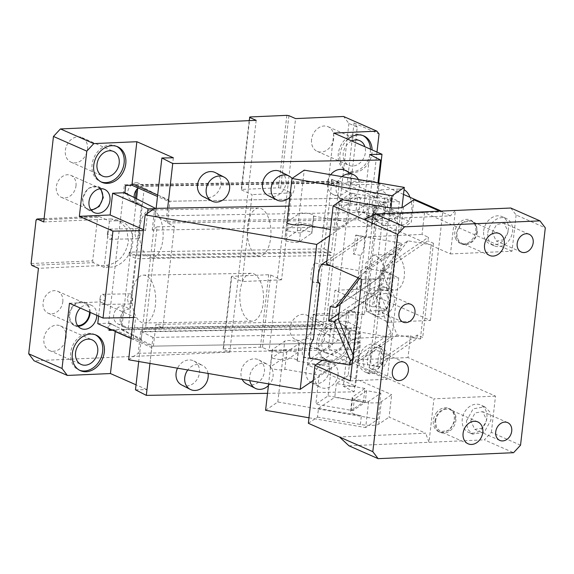 <?xml version="1.0" encoding="UTF-8"?>
<svg xmlns="http://www.w3.org/2000/svg" width="574" height="574" viewBox="0 0 574 574"><rect width="100%" height="100%" fill="white"/><g stroke="black" fill="none" stroke-linecap="round" stroke-linejoin="round"><path stroke-width="0.43" stroke-dasharray="2.87 2.15" d="M315.894 321.282L318.247 322.488L315.894 321.282L323.822 251.735L331.047 255.437L323.126 324.984L128.275 328.278L127.55 327.905L322.401 324.619L318.247 322.488L323.054 324.604L322.889 326.054L360.529 342.635L348.267 342.843L343.317 386.309L355.579 386.101L360.529 342.635M323.126 324.984L322.401 324.619L323.054 324.604M111.334 329.627L322.889 326.054M315.528 321.289L316.188 315.492L364.433 314.681L378.051 195.138L384.86 198.138L372.483 306.81L334.979 290.293L328.299 348.978L332.482 344.472L324.152 340.798L317.171 348.318L269.163 350.427L295.574 118.596M331.047 255.437L136.196 258.723L135.478 258.357L128.971 255.021L323.822 251.735M128.275 328.278L136.196 258.723M376.982 152.067L373.602 181.771L379.292 184.276L378.051 195.138L347.363 181.628L351.058 181.463L338.674 290.135L334.979 290.293M379.292 184.276L331.413 185.079L324.152 248.836L129.301 252.122L128.971 255.021M131.073 338.509L151.73 347.6L146.944 389.624L136.045 384.824M267.527 393.326L354.158 391.863L360.759 333.903L152.921 337.412L149.958 363.442M329.354 370.589A13.46 11.301 117.1 0 0 323.801 358.807A13.46 11.301 117.1 0 0 305.971 370.983A13.46 11.301 117.1 0 0 311.524 382.765A13.46 11.301 117.1 0 0 329.354 370.589M246.576 383.863A13.46 11.301 117.1 0 0 258.451 382.27A13.46 11.301 117.1 0 0 258.852 359.905A13.46 11.301 117.1 0 0 246.978 361.498A13.46 11.301 117.1 0 0 242.185 379.335M181.628 384.96A13.46 11.301 117.1 0 0 199.451 372.784A13.46 11.301 117.1 0 0 193.904 360.996A13.46 11.301 117.1 0 0 177.524 368.192M354.158 391.863L343.317 386.309M360.759 333.903L349.918 328.35L348.267 342.843L151.787 346.158L115.295 330.086A8.976 7.118 113.8 0 1 115.252 331.349M403.5 194.421L371.988 180.545L351.058 181.463L357.25 127.127L348.913 123.46L343.582 116.486M348.913 123.46L324.152 340.798M290.1 327.883A13.46 10.676 113.8 0 0 295.754 339.715A13.46 10.676 113.8 0 0 312.263 326.907A13.46 10.676 113.8 0 0 306.609 315.076A13.46 10.676 113.8 0 0 290.1 327.883M311.567 139.518A13.46 10.676 113.8 0 0 317.214 151.349A13.46 10.676 113.8 0 0 333.724 138.542A13.46 10.676 113.8 0 0 328.07 126.71A13.46 10.676 113.8 0 0 311.567 139.518M223.099 349.222L231.358 276.776L238.023 279.71L237.858 281.16L229.765 352.156L223.099 349.222L223.501 348.798L260.431 347.177L262.497 347.492L269.163 350.427M262.497 347.492L270.749 275.039L268.682 274.731L231.752 276.352L223.501 348.798M288.909 115.661L280.657 188.107L291.484 192.878L281.583 279.811L270.749 275.039M260.431 347.177L268.682 274.731M231.358 276.776L231.752 276.352M256.183 120.325L238.023 279.71L242.185 281.547L252.094 194.608L241.259 189.836L241.661 189.413L278.591 187.791L280.657 188.107M229.765 352.156L34.031 360.759M111.428 218.959L105.279 219.225L109.44 221.062L115.596 220.789L111.428 218.959L118.438 220.237L126.553 228.359L128.483 241.274C125.713 255.408 118.266 263.423 106.147 265.324L38.444 268.302M44.09 218.687L98.606 216.29L105.279 219.225L43.724 221.93M62.796 301.831A11.968 9.493 113.8 0 0 57.766 291.312A11.968 9.493 113.8 0 0 43.093 302.699A11.968 9.493 113.8 0 0 48.123 313.21A11.968 9.493 113.8 0 0 62.796 301.831M75.998 185.911A11.968 9.493 113.8 0 0 70.975 175.393A11.968 9.493 113.8 0 0 56.302 186.78A11.968 9.493 113.8 0 0 61.325 197.298A11.968 9.493 113.8 0 0 75.998 185.911M66.053 337.727A13.46 10.676 113.8 0 0 60.399 325.896A13.46 10.676 113.8 0 0 43.889 338.703A13.46 10.676 113.8 0 0 49.543 350.535A13.46 10.676 113.8 0 0 66.053 337.727M87.513 149.362A13.46 10.676 113.8 0 0 81.86 137.53A13.46 10.676 113.8 0 0 65.357 150.338A13.46 10.676 113.8 0 0 71.004 162.169A13.46 10.676 113.8 0 0 87.513 149.362M151.73 347.6L151.787 346.158M123.195 305.734L121.042 324.568A9.722 8.165 -62.9 0 1 117.684 323.808A9.722 8.165 -62.9 0 1 113.674 315.298A9.722 8.165 -62.9 0 1 123.195 305.734L129.695 309.07L135.808 255.459L136.526 255.825L331.377 252.538L339.299 182.991L334.427 180.494L339.234 182.611L339.399 181.162L124.407 184.785L107.898 329.684L109.29 329.663M129.695 309.07A9.722 8.165 117.1 0 0 120.181 318.627A9.722 8.165 117.1 0 0 124.192 327.137A9.722 8.165 117.1 0 0 127.55 327.905L121.042 324.568M129.301 252.122L135.808 255.459L141.584 204.746L135.077 201.409A9.722 8.165 -62.9 0 1 131.719 200.649A9.722 8.165 -62.9 0 1 127.708 192.132A9.722 8.165 -62.9 0 1 137.222 182.575L136.375 190.008M134.18 197.463A9.722 8.165 117.1 0 0 138.226 203.978A9.722 8.165 117.1 0 0 141.584 204.746M339.234 182.611L143.73 185.904A9.722 8.165 117.1 0 0 137.717 188.502M331.377 252.538L324.152 248.836M332.073 179.289L331.413 185.079L331.04 185.086L331.7 179.296L334.427 180.494L331.7 179.296M371.988 180.545L359.604 289.217L430.428 320.414L388.074 322.272L366.305 311.122L386.969 310.211L378.632 306.545L372.483 306.81M359.604 289.217L338.674 290.135L332.482 344.472M316.841 342.039A19.444 15.426 113.8 0 0 325.006 359.13A19.444 15.426 113.8 0 0 348.849 340.633A19.444 15.426 113.8 0 0 340.683 323.542A19.444 15.426 113.8 0 0 316.841 342.039M343.926 340.856A13.46 10.676 113.8 0 0 338.273 329.017A13.46 10.676 113.8 0 0 321.77 341.824A13.46 10.676 113.8 0 0 327.424 353.656A13.46 10.676 113.8 0 0 343.926 340.856M96.827 315.32A12.714 10.088 113.8 0 0 95.471 309.149A12.714 10.088 113.8 0 0 93.706 306.839A12.714 10.088 113.8 0 0 91.402 305.311A12.714 10.088 113.8 0 0 81.494 307.061A12.714 10.088 113.8 0 0 80.353 308.066M90.161 312.385A12.714 10.088 113.8 0 0 84.73 302.369A12.714 10.088 113.8 0 0 69.145 314.466A12.714 10.088 113.8 0 0 74.484 325.645A12.714 10.088 113.8 0 0 78.164 326.326M95.291 334.764A19.444 15.426 113.8 0 0 94.473 334.369A19.444 15.426 113.8 0 0 70.631 352.867A19.444 15.426 113.8 0 0 78.796 369.957A19.444 15.426 113.8 0 0 79.642 370.295M152.921 337.412L142.079 331.858L349.918 328.35M338.029 375.03A13.46 11.301 117.1 0 0 332.475 363.249A13.46 11.301 117.1 0 0 314.645 375.425A13.46 11.301 117.1 0 0 320.199 387.213A13.46 11.301 117.1 0 0 338.029 375.03M268.402 385.606A13.46 11.301 117.1 0 0 267.527 364.347A13.46 11.301 117.1 0 0 255.652 365.947A13.46 11.301 117.1 0 0 249.826 380.655M208.053 373.452A13.46 11.301 117.1 0 0 202.572 365.444A13.46 11.301 117.1 0 0 187.813 369.965M351.762 140.96A13.46 10.676 113.8 0 0 343.23 153.466A13.46 10.676 113.8 0 0 348.884 165.298A13.46 10.676 113.8 0 0 365.387 152.49A13.46 10.676 113.8 0 0 364.892 146.736M281.583 279.811L242.185 281.547M249.145 120.633L241.259 189.836M31.771 265.36L93.325 262.655L104.159 267.427L110.316 267.161L106.147 265.324M115.596 220.789A23.929 18.985 -66.2 0 1 122.599 222.073A23.929 18.985 -66.2 0 1 132.651 243.111A23.929 18.985 -66.2 0 1 110.316 267.161M89.544 312.113A11.968 9.493 113.8 0 0 84.428 303.058A11.968 9.493 113.8 0 0 69.763 314.437A11.968 9.493 113.8 0 0 74.785 324.956A11.968 9.493 113.8 0 0 77.612 325.602M100.02 188.789A11.968 9.493 113.8 0 0 97.637 187.138A11.968 9.493 113.8 0 0 82.965 198.525A11.968 9.493 113.8 0 0 87.994 209.044A11.968 9.493 113.8 0 0 90.814 209.682M136.526 255.825L144.454 186.277L137.222 182.575M135.457 198.116L135.077 201.409M339.299 182.991L144.454 186.277M135.12 232.448A5.087 2.518 89 0 1 137.495 228.624A5.087 2.518 89 0 1 140.034 234.967A5.087 2.518 89 0 1 137.667 238.791A5.087 2.518 89 0 1 135.12 232.448M107.517 232.915A5.087 2.518 89 0 1 107.553 232.613A5.087 2.518 89 0 1 109.892 229.091A5.087 2.518 89 0 1 112.432 235.433A5.087 2.518 89 0 1 110.065 239.258A5.087 2.518 89 0 1 107.611 235.814A5.087 2.518 89 0 1 107.517 232.915M127.693 297.648A5.087 2.518 89 0 1 130.061 293.823A5.087 2.518 89 0 1 132.608 300.166A5.087 2.518 89 0 1 130.233 303.998A5.087 2.518 89 0 1 127.693 297.648M100.091 298.114A5.087 2.518 89 0 1 100.127 297.82A5.087 2.518 89 0 1 102.459 294.29A5.087 2.518 89 0 1 105.006 300.632A5.087 2.518 89 0 1 102.631 304.457A5.087 2.518 89 0 1 100.185 301.013A5.087 2.518 89 0 1 100.091 298.114M384.86 198.138L391.016 197.872L399.346 201.539L378.689 202.45L400.451 213.6L442.812 211.741L441.313 211.081M391.016 197.872L378.632 306.545M357.25 127.127L354.05 122.944L347.363 181.628M399.346 201.539L386.969 310.211M430.428 320.414L442.812 211.741M365.15 278.935L365.896 262.799L373.789 255.057L379.916 258.221L384.006 267.039L383.26 283.169L375.367 290.918L369.24 287.753L365.15 278.935M372.009 203.375L375.238 193.768L381.222 189.851L389.631 196.588L392.006 212.186L388.777 221.801L382.793 225.711L374.384 218.974L372.009 203.375M388.074 322.272L400.451 213.6M366.305 311.122L378.689 202.45M31.104 263.545L92.658 260.84L97.609 217.374L36.062 220.079M93.325 262.655L92.658 260.84M98.606 216.29L97.609 217.374M173.355 157.793L168.297 201.259L157.498 196.509M167.644 208.161L166.13 221.499L373.968 217.991L377.965 182.869M268.036 195.497A13.46 11.301 117.1 0 0 285.866 183.321A13.46 11.301 117.1 0 0 280.313 171.54M330.689 174.718A13.46 11.301 117.1 0 0 332.985 194.407A13.46 11.301 117.1 0 0 338.122 195.447A13.46 11.301 117.1 0 0 350.327 184.692A13.46 11.301 117.1 0 0 345.261 170.442M203.088 196.595A13.46 11.301 117.1 0 0 220.918 184.419A13.46 11.301 117.1 0 0 215.365 172.638M373.968 217.991L363.127 212.437L155.289 215.939L156.15 208.355M369.728 154.478L363.127 212.437M339.399 181.162L377.039 197.736L378.718 182.998M377.039 197.736L168.297 201.259M286.842 115.345L278.591 187.791M249.912 116.967L241.661 189.413M291.484 192.878L252.094 194.608M362.962 135.579A19.444 15.426 113.8 0 0 362.144 135.184A19.444 15.426 113.8 0 0 338.301 153.681A19.444 15.426 113.8 0 0 346.474 170.772A19.444 15.426 113.8 0 0 370.309 152.275A19.444 15.426 113.8 0 0 370.445 149.183M109.44 221.062L104.159 267.427M100.931 188.71L97.939 186.457L88.08 188.179L82.355 198.554L83.381 205.413L87.693 209.725L91.366 210.407M116.752 146.406A19.444 15.426 113.8 0 0 115.934 146.004A19.444 15.426 113.8 0 0 92.091 164.501A19.444 15.426 113.8 0 0 100.263 181.592A19.444 15.426 113.8 0 0 101.11 181.929M166.13 221.499L155.289 215.939L156.114 208.699L155.461 208.362M403.701 266.171A17.945 10.174 87.5 0 1 395.063 290.049A17.945 10.174 87.5 0 1 384.853 278.067A17.945 10.174 87.5 0 1 393.484 254.189A17.945 10.174 87.5 0 1 403.701 266.171M410.008 197.291A17.945 10.174 87.5 0 1 411.702 211.318A17.945 10.174 87.5 0 1 402.496 224.85A17.945 10.174 87.5 0 1 391.705 202.514A17.945 10.174 87.5 0 1 400.917 188.982A17.945 10.174 87.5 0 1 404.039 189.7M289.87 197.241A13.46 11.301 117.1 0 0 294.541 187.77A13.46 11.301 117.1 0 0 292.044 178.457M341.86 176.641A13.46 11.301 117.1 0 0 341.659 198.848A13.46 11.301 117.1 0 0 346.796 199.888A13.46 11.301 117.1 0 0 357.537 192.613A13.46 11.301 117.1 0 0 358.355 179.49M131.094 338.33L133.161 339.241L141.254 339.105L142.079 331.858L138.7 361.505M97.759 323.65L108.838 323.162A8.976 7.118 113.8 0 1 109.706 323.184L141.254 339.105M109.706 323.184L112.203 324.281M364.433 314.681L358.743 312.177L313.196 314.179L307.413 364.892L355.579 386.101M313.196 314.179L316.188 315.492M307.413 364.892L350.506 362.998L353.297 359.991L328.299 348.978M358.743 312.177L353.297 359.991M350.52 341.372A19.444 15.426 113.8 0 0 342.348 324.281A19.444 15.426 113.8 0 0 318.513 342.778A19.444 15.426 113.8 0 0 326.678 359.869A19.444 15.426 113.8 0 0 350.52 341.372M317.171 348.318L350.506 362.998M135.478 389.818L146.944 389.624M354.05 122.944L379.048 133.95M373.602 181.771L328.048 183.773L331.04 185.086M333.831 133.06L328.048 183.773M347.873 139.245A19.444 15.426 113.8 0 0 339.973 154.413A19.444 15.426 113.8 0 0 348.138 171.504A19.444 15.426 113.8 0 0 371.981 153.007A19.444 15.426 113.8 0 0 372.11 149.922M98.62 316.109L100.235 301.91L135.636 317.508L133.161 339.241M69.461 303.266L100.235 301.91M112.64 330.201L115.295 330.086M110.029 323.169L109.39 328.766M147.511 213.277L145.545 230.569L143.371 230.605M143.478 229.657L145.545 230.569M133.462 317.544L135.636 317.508M107.898 329.684L109.211 330.351M124.407 184.785L125.713 185.459M154.191 208.728L156.114 208.699M142.079 331.858L155.289 215.939M338.416 319.295L379.156 291.563L397.186 335.008L413.251 337.777L417.276 335.037L422.715 337.433L420.398 339.004L413.251 337.777L372.504 365.509A9.349 2.274 -80.2 0 1 371.952 365.667A9.349 2.274 -80.2 0 1 370.991 358.19A9.349 2.274 -80.2 0 1 374.571 347.399L381.172 289.44A9.349 2.274 -80.2 0 1 380.619 289.597A9.349 2.274 -80.2 0 1 379.658 282.121A9.349 2.274 -80.2 0 1 383.238 271.33L428.003 240.85L428.419 237.227L380.548 269.816L398.736 277.83L387.185 379.256L368.996 371.242L380.548 269.816M417.276 335.037L416.86 338.66L368.996 371.242M397.186 335.008L356.44 362.746L379.651 366.743A9.349 2.274 -80.2 0 1 379.098 366.901A9.349 2.274 -80.2 0 1 378.137 359.417A9.349 2.274 -80.2 0 1 381.717 348.633L379.651 366.743M356.44 362.746L353.204 354.94M379.156 291.563L380.871 276.503L340.131 304.242M390.385 272.564L388.318 290.674A9.349 2.274 -80.2 0 1 387.766 290.831A9.349 2.274 -80.2 0 1 386.804 283.348A9.349 2.274 -80.2 0 1 390.385 272.564L367.173 268.56L359.64 278.498M381.717 348.633L374.571 347.399M381.172 289.44L388.318 290.674M435.601 421.187A11.968 9.493 -66.2 0 1 450.274 409.8A11.968 9.493 -66.2 0 1 455.297 420.319L449.908 430.084L440.624 431.698L436.57 427.637L435.601 421.187M434.984 421.208A12.714 10.088 -66.2 0 1 450.576 409.119A12.714 10.088 -66.2 0 1 455.914 420.29A12.714 10.088 -66.2 0 1 440.323 432.387A12.714 10.088 -66.2 0 1 434.984 421.208M436.147 413.144A12.714 10.088 -66.2 0 1 448.904 408.379A12.714 10.088 -66.2 0 1 454.242 419.558A12.714 10.088 -66.2 0 1 438.658 431.655A12.714 10.088 -66.2 0 1 434.496 427.637A12.714 10.088 -66.2 0 1 433.32 420.477A12.714 10.088 -66.2 0 1 436.147 413.144M476.757 231.953A11.968 9.493 -66.2 0 1 462.084 243.34A11.968 9.493 -66.2 0 1 457.062 232.822A11.968 9.493 -66.2 0 1 471.735 221.435A11.968 9.493 -66.2 0 1 476.757 231.953M455.957 239.272A12.714 10.088 -66.2 0 1 454.78 232.111A12.714 10.088 -66.2 0 1 457.607 224.778A12.714 10.088 -66.2 0 1 470.364 220.021A12.714 10.088 -66.2 0 1 475.71 231.193A12.714 10.088 -66.2 0 1 460.118 243.29A12.714 10.088 -66.2 0 1 455.957 239.272M477.374 231.925A12.714 10.088 -66.2 0 1 461.783 244.022A12.714 10.088 -66.2 0 1 456.445 232.85L462.17 222.475L472.036 220.753L476.341 225.065L477.374 231.925M483.71 230.841A14.96 11.867 -66.2 0 1 502.049 216.613A14.96 11.867 -66.2 0 1 508.327 229.758A14.96 11.867 -66.2 0 1 489.988 243.986A14.96 11.867 -66.2 0 1 483.71 230.841M487.871 232.678A14.96 11.867 -66.2 0 1 506.211 218.45A14.96 11.867 -66.2 0 1 512.496 231.595A14.96 11.867 -66.2 0 1 494.157 245.823A14.96 11.867 -66.2 0 1 487.871 232.678M413.868 199.774L411.307 222.231L367.798 203.067L355.988 211.103L384.58 216.032L386.151 202.263L373.932 210.586L372.361 224.355L384.58 216.032M403.515 206.819L400.953 229.277L411.307 222.231M400.953 229.277A14.96 3.322 -173.5 0 1 394.991 230.483A14.96 3.322 -173.5 0 1 379.522 228.976A14.96 3.322 -173.5 0 1 371.794 225.123A14.96 3.322 -173.5 0 1 372.361 224.355M386.151 202.263L357.559 197.341L341.265 208.434L384.149 215.824A14.96 3.322 -173.5 0 1 373.365 211.354A14.96 3.322 -173.5 0 1 373.932 210.586M510.803 208.025L516.134 214.999L545.3 227.842M308.36 423.296L317.487 417.083L318.477 408.387L361.369 415.777A14.96 3.322 6.5 0 1 350.585 411.314A14.96 3.322 6.5 0 1 351.144 410.539L363.371 402.223L364.935 388.454L352.716 396.778A14.96 3.322 6.5 0 0 352.149 397.545A14.96 3.322 6.5 0 0 359.876 401.398A14.96 3.322 6.5 0 0 375.346 402.912A14.96 3.322 6.5 0 0 381.308 401.707L391.662 394.654L389.1 417.111L425.657 433.212L339.478 437.001M317.487 417.083L360.379 424.473A14.96 3.322 6.5 0 0 372.784 425.37A14.96 3.322 6.5 0 0 378.747 424.164L389.1 417.111M348.978 445.811L428.993 442.296L425.657 433.212M364.246 219.655L450.418 215.867L455.412 210.457L450.454 253.93L366.226 216.828L367.798 203.067M516.134 214.999L512.008 251.225L450.454 253.93M492.183 232.484L496.56 224.556L504.101 223.236L508.184 231.781L503.807 239.717L496.266 241.03L492.183 232.484M369.649 302.749A14.96 11.867 -66.2 0 1 387.988 288.521A14.96 11.867 -66.2 0 1 394.273 301.666A14.96 11.867 -66.2 0 1 375.934 315.894A14.96 11.867 -66.2 0 1 369.649 302.749M365.487 300.912A14.96 11.867 -66.2 0 1 383.827 286.684A14.96 11.867 -66.2 0 1 390.105 299.836A14.96 11.867 -66.2 0 1 371.765 314.064A14.96 11.867 -66.2 0 1 365.487 300.912M389.961 301.859L385.584 309.788L378.044 311.108L373.961 302.563L378.338 294.627L385.879 293.314L389.961 301.859M466.411 421.043L473.148 408.832L484.75 406.808L489.823 411.888L491.035 419.96L484.298 432.165L472.696 434.188L467.623 429.108L466.411 421.043M470.723 420.85L475.1 412.914L482.641 411.601L486.723 420.146L482.347 428.082L474.806 429.395L470.723 420.85M367.353 360.515A9.722 7.713 -66.2 0 1 379.278 351.266A9.722 7.713 -66.2 0 1 383.36 359.812A9.722 7.713 -66.2 0 1 371.443 369.06A9.722 7.713 -66.2 0 1 367.353 360.515M387.665 359.625L380.935 371.83L369.326 373.853L364.26 368.781L363.048 360.709L369.785 348.504L381.387 346.481L386.46 351.553L387.665 359.625M383.504 357.789A14.96 11.867 -66.2 0 1 365.164 372.017A14.96 11.867 -66.2 0 1 358.879 358.872A14.96 11.867 -66.2 0 1 377.218 344.644A14.96 11.867 -66.2 0 1 383.504 357.789M350.248 380.878L387.185 379.256M361.807 279.452L398.736 277.83M367.173 268.56L407.913 240.822L431.124 244.825L433.442 243.247L428.003 240.85M407.913 240.822L380.871 276.503M420.398 339.004L431.124 244.825M433.442 243.247L422.715 337.433M512.008 251.225L424.516 212.689L422.041 234.422L428.419 237.227M520.539 445.187L491.373 432.344L484.391 439.856L513.558 452.699M322.308 360.336L354.682 338.301L410.482 335.847L408.006 357.58L495.498 396.117L491.373 432.344M410.482 335.847L416.86 338.66M495.498 396.117L433.944 398.822L428.993 442.296L484.391 439.856M486.867 418.123A14.96 11.867 -66.2 0 1 468.528 432.351A14.96 11.867 -66.2 0 1 462.249 419.207A14.96 11.867 -66.2 0 1 480.589 404.979A14.96 11.867 -66.2 0 1 486.867 418.123M326.52 263.911L366.234 236.875L422.041 234.422M450.418 215.867L439.706 211.153M354.682 338.301L352.206 360.034L408.006 357.58M352.206 360.034L349.717 361.728L433.944 398.822M349.717 361.728L348.153 375.489L391.662 394.654M364.935 388.454L336.342 383.525L348.153 375.489M363.371 402.223L334.778 397.294L336.342 383.525M318.477 408.387L334.778 397.294M366.234 236.875L368.716 215.142L424.516 212.689M357.559 197.341L355.988 211.103M342.255 199.738L341.265 208.434M366.226 216.828L368.716 215.142M314.832 263.014A9.722 2.368 99.8 0 0 311.108 274.236A9.722 2.368 99.8 0 0 312.105 282.013A9.722 2.368 99.8 0 0 312.679 281.856L314.832 263.014L321.978 264.248M318.764 282.903L312.679 281.856M358.162 277.845L360.07 275.326L360.58 270.899L330.703 265.755M313.39 339.593L306.243 338.359L304.098 357.2L310.175 358.248M311.244 358.427L351.991 330.696L390.585 337.347L352.235 363.457M390.585 337.347L391.095 332.92L374.858 293.788L338.502 318.541M344.838 329.462L351.991 330.696A9.722 2.368 -80.2 0 0 355.708 319.474A9.722 2.368 -80.2 0 0 354.71 311.696L347.564 310.462A9.722 2.368 -80.2 0 1 348.562 318.24A9.722 2.368 -80.2 0 1 344.838 329.462L346.99 310.627A9.722 2.368 -80.2 0 1 347.564 310.462M360.58 270.899L401.319 243.161L362.718 236.51A9.722 2.368 -80.2 0 1 363.299 236.352A9.722 2.368 -80.2 0 1 364.296 244.129A9.722 2.368 -80.2 0 1 360.572 255.351L354.136 311.854L346.99 310.627M360.572 255.351L353.426 254.117L355.571 235.283A9.722 2.368 -80.2 0 1 356.153 235.118A9.722 2.368 -80.2 0 1 357.143 242.895A9.722 2.368 -80.2 0 1 353.426 254.117M326.864 260.919L362.718 236.51L355.571 235.283M401.319 243.161L400.817 247.588L376.458 279.725L371.019 278.785L369.419 292.855L374.858 293.788M354.136 311.854A9.722 2.368 -80.2 0 1 354.71 311.696M391.095 332.92L352.737 359.03M339.069 313.512L369.419 292.855M330.28 306.523L371.019 278.785M340.102 304.471L376.458 279.725M360.07 275.326L400.817 247.588M310.67 358.592L303.517 357.358A9.722 2.368 99.8 0 1 302.52 349.58A9.722 2.368 -80.2 0 1 306.243 338.359M303.517 357.358A9.722 2.368 99.8 0 0 304.098 357.2M329.749 235.562L374.42 205.155L357.911 350.054L313.246 380.462M312.177 326.62L121.616 329.835L153.416 346.129L343.977 342.915L312.177 326.62L328.687 181.721L138.126 184.936L137.796 187.827M136.555 198.676L121.616 329.835M153.416 346.129L155.891 324.396L162.808 327.941L145.538 328.228L140.68 331.535L359.468 327.847L346.459 321.175L155.891 324.396M343.977 342.915L346.459 321.175M162.808 327.941L174.367 226.515L167.45 222.97L169.926 201.23L360.486 198.016L328.687 181.721M167.45 222.97L358.011 219.749L371.019 226.414L152.232 230.109L157.089 226.802L145.538 328.228M157.089 226.802L174.367 226.515M358.011 219.749L360.486 198.016M152.232 230.109L154.707 208.376M288.858 206.109L373.502 204.681L374.42 205.155M371.019 226.414L373.502 204.681M338.882 202.034L335.661 230.325L347.88 222.002L313.569 216.089A7.476 1.665 6.5 0 0 313.856 215.702A7.476 1.665 6.5 0 0 307.542 213.327A7.476 1.665 6.5 0 0 299.276 213.628L287.05 221.951M339.708 201.474L376.128 207.752L388.354 199.429L351.18 193.022L347.88 222.002M351.18 193.022L338.961 201.345M376.128 207.752L374.808 219.34L387.034 211.024L388.354 199.429M387.034 211.024L401.326 213.485L389.107 221.808L374.808 219.34M389.107 221.808L390.7 207.845M401.326 213.485L402.015 207.444M299.37 241.798L300.36 233.109L312.579 224.786L311.589 233.482C314.66 231.767 299.477 229.148 297.296 231.013L285.07 239.336C281.999 241.051 297.181 243.663 299.37 241.798L311.869 233.094L313.856 215.702M313.569 216.089L312.579 224.786L298.286 222.317L286.06 230.64L284.79 239.724L286.77 222.332M286.957 222.769L286.06 230.64L300.36 233.109L301.35 224.412M335.661 230.325L330.452 229.428M297.296 231.013L304.227 170.155M128.655 359.769L138.198 353.268L140.68 331.535M319.151 375.217L331.37 366.901L328.07 395.881L315.851 404.196L319.151 375.217L284.84 369.304A7.476 1.665 -173.5 0 1 276.568 369.606A7.476 1.665 -173.5 0 1 270.261 367.231A7.476 1.665 -173.5 0 1 270.541 366.843L271.531 358.147L283.757 349.831L282.767 358.52L270.541 366.843L268.603 383.884M353.017 410.604L354.337 399.009L368.637 401.477L380.856 393.154L366.564 390.693L365.243 402.281L353.017 410.604L315.851 404.196M365.243 402.281L328.07 395.881M366.564 390.693L354.337 399.009M368.637 401.477L365.667 427.558L377.886 419.235L380.856 393.154M265.59 410.31L277.816 401.994L377.886 419.235M308.991 417.793L365.667 427.558M299.04 343.596A7.476 1.665 6.5 0 0 299.327 343.216A7.476 1.665 6.5 0 0 293.02 340.834A7.476 1.665 6.5 0 0 284.747 341.135L272.521 349.458A7.476 1.665 6.5 0 0 272.241 349.839A7.476 1.665 6.5 0 0 278.548 352.221A7.476 1.665 6.5 0 0 286.821 351.919L299.04 343.596L298.049 352.293L285.83 360.616L271.531 358.147L272.521 349.458M277.816 401.994L282.767 358.52A7.476 1.665 -173.5 0 1 291.032 358.226A7.476 1.665 -173.5 0 1 297.346 360.601A7.476 1.665 -173.5 0 1 297.059 360.989L298.049 352.293L283.757 349.831L284.747 341.135M286.821 351.919L284.84 369.304M297.059 360.989L331.37 366.901M138.198 353.268L356.992 349.58L357.911 350.054M356.992 349.58L359.468 327.847M169.926 201.23L138.126 184.936M270.67 237.966A23.929 11.86 -91 0 0 258.702 208.111A23.929 11.86 -91 0 0 247.545 226.113A23.929 11.86 -91 0 0 259.513 255.968A23.929 11.86 -91 0 0 270.67 237.966M162.858 239.781A23.929 11.86 -91 0 0 150.89 209.933A23.929 11.86 -91 0 0 139.726 227.935A23.929 11.86 -91 0 0 151.694 257.783A23.929 11.86 -91 0 0 162.858 239.781M263.244 303.165A23.929 11.86 -91 0 0 251.276 273.31A23.929 11.86 -91 0 0 240.111 291.319A23.929 11.86 -91 0 0 252.079 321.167A23.929 11.86 -91 0 0 263.244 303.165M132.3 293.135A23.929 11.86 -91 0 0 144.268 322.99A23.929 11.86 -91 0 0 155.425 304.988A23.929 11.86 -91 0 0 143.457 275.133A23.929 11.86 -91 0 0 132.3 293.135M157.671 195.009L168.569 199.809M107.553 232.613L107.324 234.221L112.432 235.433M100.127 297.82L99.89 299.42L105.006 300.632M108.838 323.162L118.079 327.23M385.14 207.128L384.149 215.824M378.747 424.164L381.308 401.707M351.144 410.539L352.716 396.778M360.379 424.473L361.369 415.777M84.73 302.369L91.402 305.311M74.484 325.645L81.149 328.579M78.796 369.957L80.468 370.689M94.473 334.369L96.138 335.101M323.801 358.807L332.475 363.249M311.524 382.765L320.199 387.213M258.852 359.905L267.527 364.347M193.904 360.996L202.572 365.444M306.609 315.076L338.273 329.017M295.754 339.715L327.424 353.656M328.07 126.71L359.733 140.659M317.214 151.349L348.884 165.298M122.599 222.073L118.438 220.237M57.766 291.312L84.428 303.058M48.123 313.21L74.785 324.956M70.975 175.393L97.637 187.138M61.325 197.298L87.994 209.044M60.399 325.896L92.062 339.844M49.543 350.535L81.214 364.483M81.86 137.53L113.523 151.479M71.004 162.169L102.674 176.118M124.192 327.137L117.684 323.808M138.226 203.978L131.719 200.649M109.892 229.091L137.495 228.624M110.065 239.258L137.667 238.791M102.459 294.29L130.061 293.823M102.631 304.457L130.233 303.998M87.693 209.725L94.358 212.66M97.939 186.457L104.604 189.391M100.263 181.592L101.928 182.324M115.934 146.004L117.598 146.736M107.324 234.221L107.611 235.814M99.89 299.42L100.185 301.013M375.367 290.918L395.063 290.049M373.789 255.057L393.484 254.189M382.793 225.711L402.496 224.85M381.222 189.851L400.917 188.982M332.985 194.407L341.659 198.848M340.683 323.542L342.348 324.281M325.006 359.13L326.678 359.869M362.144 135.184L363.808 135.916M346.474 170.772L348.138 171.504M379.098 366.901L371.952 365.667M387.766 290.831L380.619 289.597M477.769 421.912L450.274 409.8M450.576 409.119L448.904 408.379M440.323 432.387L438.658 431.655M468.126 443.81L440.624 431.698M489.586 255.452L462.084 243.34M499.229 233.546L471.735 221.435M461.783 244.022L460.118 243.29M472.036 220.753L470.364 220.021M506.211 218.45L502.049 216.613M373.365 211.354L371.794 225.123M350.585 411.314L352.149 397.545M494.157 245.823L489.988 243.986M529.099 234.249L504.101 223.236M521.264 252.043L496.266 241.03M387.988 288.521L383.827 286.684M375.934 315.894L371.765 314.064M410.876 304.32L385.879 293.314M403.041 322.114L378.044 311.108M507.638 422.615L482.641 411.601M499.803 440.409L474.806 429.395M404.275 362.28L379.278 351.266M396.44 380.074L371.443 369.06M369.326 373.853L365.164 372.017M381.387 346.481L377.218 344.644M484.75 406.808L480.589 404.979M472.696 434.188L468.528 432.351M319.252 283.247L312.105 282.013M363.299 236.352L356.153 235.118M272.241 349.839L270.261 367.231M299.327 343.216L297.346 360.601M258.702 208.111L150.89 209.933M259.513 255.968L151.694 257.783M252.079 321.167L144.268 322.99M251.276 273.31L143.457 275.133"/><path stroke-width="0.86" d="M136.045 384.824L110.445 373.545L115.238 331.528A8.976 7.118 113.8 0 0 115.252 331.349M149.958 363.442L146.32 395.371L267.527 393.326M242.185 379.335A13.46 11.301 117.1 0 0 246.576 383.863L255.251 388.304A13.46 11.301 117.1 0 0 267.125 386.711A13.46 11.301 117.1 0 0 268.402 385.606M177.524 368.192A13.46 11.301 117.1 0 0 176.075 373.179A13.46 11.301 117.1 0 0 181.628 384.96L190.295 389.402A13.46 11.301 117.1 0 0 208.125 377.226A13.46 11.301 117.1 0 0 208.053 373.452M376.982 152.067L379.048 133.95L376.917 131.166L343.582 116.486L295.574 118.596L288.909 115.661L286.842 115.345L249.912 116.967L249.145 120.633M53.461 136.447L60.442 128.928L93.777 143.608L86.796 151.127L53.461 136.447L43.724 221.93L37.059 218.995L44.09 218.687M249.518 117.39L256.183 120.325L60.442 128.928M34.031 360.759L28.7 353.785L62.028 368.465L67.359 375.439L34.031 360.759M37.059 218.995L36.062 220.079L31.104 263.545L31.771 265.36L38.444 268.302L28.7 353.785M109.29 329.663L111.334 329.627M137.717 188.502A9.722 8.165 117.1 0 0 134.216 195.469A9.722 8.165 117.1 0 0 134.18 197.463M80.353 308.066A12.714 10.088 113.8 0 0 75.811 317.4A12.714 10.088 113.8 0 0 81.149 328.579A12.714 10.088 113.8 0 0 95.557 320.888A12.714 10.088 113.8 0 0 96.741 316.482A12.714 10.088 113.8 0 0 96.827 315.32M78.164 326.326A12.714 10.088 113.8 0 0 90.075 313.548A12.714 10.088 113.8 0 0 90.161 312.385M72.302 353.598A19.444 15.426 113.8 0 0 80.468 370.689A19.444 15.426 113.8 0 0 104.303 352.192A19.444 15.426 113.8 0 0 96.138 335.101A19.444 15.426 113.8 0 0 72.302 353.598M79.642 370.295A19.444 15.426 113.8 0 0 102.638 351.46A19.444 15.426 113.8 0 0 95.291 334.764M249.826 380.655A13.46 11.301 117.1 0 0 255.251 388.304M187.813 369.965A13.46 11.301 117.1 0 0 184.749 377.62A13.46 11.301 117.1 0 0 190.295 389.402M364.892 146.736A13.46 10.676 113.8 0 0 359.733 140.659A13.46 10.676 113.8 0 0 351.762 140.96M77.612 325.602A11.968 9.493 113.8 0 0 89.458 313.576A11.968 9.493 113.8 0 0 89.544 312.113M90.814 209.682A11.968 9.493 113.8 0 0 102.667 197.657A11.968 9.493 113.8 0 0 100.02 188.789M97.716 351.675A13.46 10.676 113.8 0 0 92.062 339.844A13.46 10.676 113.8 0 0 75.56 352.651A13.46 10.676 113.8 0 0 81.214 364.483A13.46 10.676 113.8 0 0 97.716 351.675M119.177 163.31A13.46 10.676 113.8 0 0 113.523 151.479A13.46 10.676 113.8 0 0 97.02 164.286A13.46 10.676 113.8 0 0 102.674 176.118A13.46 10.676 113.8 0 0 119.177 163.31M136.375 190.008L135.457 198.116M441.313 211.081L403.5 194.421M157.498 196.509L131.805 185.187A8.976 7.118 113.8 0 0 132.077 183.737L136.863 141.713L173.355 157.793L161.89 157.986L156.15 208.355M377.965 182.869L380.569 160.031L172.731 163.54L167.644 208.161M292.044 178.457A13.46 11.301 117.1 0 0 288.987 175.981L280.313 171.54A13.46 11.301 117.1 0 0 262.483 183.716A13.46 11.301 117.1 0 0 268.036 195.497L276.711 199.946A13.46 11.301 117.1 0 0 289.87 197.241M358.355 179.49A13.46 11.301 117.1 0 0 353.936 174.891L345.261 170.442A13.46 11.301 117.1 0 0 340.124 169.402A13.46 11.301 117.1 0 0 330.689 174.718M224.039 177.079L215.365 172.638A13.46 11.301 117.1 0 0 197.535 184.814A13.46 11.301 117.1 0 0 203.088 196.595L211.763 201.043A13.46 11.301 117.1 0 0 229.586 188.86A13.46 11.301 117.1 0 0 224.039 177.079A13.46 11.301 117.1 0 0 206.209 189.255A13.46 11.301 117.1 0 0 211.763 201.043M380.569 160.031L369.728 154.478L381.99 154.27L378.718 182.998M370.445 149.183A19.444 15.426 113.8 0 0 362.962 135.579M91.366 210.407L99.209 206.497L103.277 197.628L100.931 188.71M101.11 181.929A19.444 15.426 113.8 0 0 124.099 163.095A19.444 15.426 113.8 0 0 116.752 146.406M104.669 210.572A12.714 10.088 113.8 0 0 106.986 208.089A12.714 10.088 113.8 0 0 109.943 200.57A12.714 10.088 113.8 0 0 109.763 196.222A12.714 10.088 113.8 0 0 104.604 189.391A12.714 10.088 113.8 0 0 89.02 201.488A12.714 10.088 113.8 0 0 92.392 211.433A12.714 10.088 113.8 0 0 94.358 212.66A12.714 10.088 113.8 0 0 104.669 210.572M93.763 165.233A19.444 15.426 113.8 0 0 101.928 182.324A19.444 15.426 113.8 0 0 125.771 163.827A19.444 15.426 113.8 0 0 117.598 146.736A19.444 15.426 113.8 0 0 93.763 165.233M404.039 189.7A17.945 10.174 87.5 0 1 410.008 197.291M288.987 175.981A13.46 11.301 117.1 0 0 271.158 188.164A13.46 11.301 117.1 0 0 276.711 199.946M353.936 174.891A13.46 11.301 117.1 0 0 348.798 173.843A13.46 11.301 117.1 0 0 341.86 176.641M138.7 361.505L135.478 389.818L146.32 395.371M147.511 213.277L148.02 208.836L112.619 193.244L123.697 192.756A8.976 7.118 113.8 0 0 124.572 192.656L155.461 208.362M172.731 163.54L161.89 157.986M124.572 192.656L127.076 193.754M110.445 373.545L67.359 375.439M376.917 131.166L333.831 133.06L381.99 154.27M93.777 143.608L136.863 141.713M372.11 149.922A19.444 15.426 113.8 0 0 363.808 135.916A19.444 15.426 113.8 0 0 347.873 139.245M131.094 338.33L97.759 323.65L98.62 316.109M143.371 230.605L112.942 231.121L103.04 318.053L69.461 303.266L62.028 368.465M109.39 328.766L109.211 330.351L112.64 330.201M112.619 193.244L110.143 214.977L143.478 229.657M86.796 151.127L79.363 216.326L110.143 214.977M79.363 216.326L112.942 231.121M124.895 192.642L125.713 185.459L131.805 185.187M103.04 318.053L133.462 317.544M148.02 208.836L154.191 208.728M353.204 354.94L338.416 319.295L340.131 304.242L359.64 278.498M463.096 433.298A11.968 9.493 -66.2 0 1 477.769 421.912A11.968 9.493 -66.2 0 1 482.791 432.43A11.968 9.493 -66.2 0 1 468.126 443.81A11.968 9.493 -66.2 0 1 463.096 433.298M504.259 244.065A11.968 9.493 -66.2 0 1 489.586 255.452A11.968 9.493 -66.2 0 1 484.556 244.933A11.968 9.493 -66.2 0 1 499.229 233.546A11.968 9.493 -66.2 0 1 504.259 244.065M439.706 211.153L413.868 199.774L403.515 206.819A14.96 3.322 -173.5 0 1 397.545 208.025A14.96 3.322 -173.5 0 1 385.14 207.128L342.255 199.738L333.128 205.951L326.52 263.911L361.807 279.452L350.248 380.878L314.968 365.337L322.308 360.336M378.144 458.655L348.978 445.811L339.478 437.001L372.813 451.681L378.144 458.655L513.558 452.699L520.539 445.187L545.3 227.842L539.969 220.868L510.803 208.025L375.389 213.98L404.555 226.823L539.969 220.868M404.555 226.823L397.574 234.336L364.246 219.655L375.389 213.98M517.181 243.498A9.722 7.713 -66.2 0 1 529.099 234.249A9.722 7.713 -66.2 0 1 533.189 242.795A9.722 7.713 -66.2 0 1 521.264 252.043A9.722 7.713 -66.2 0 1 517.181 243.498M398.959 313.569A9.722 7.713 -66.2 0 1 410.876 304.32A9.722 7.713 -66.2 0 1 414.959 312.866A9.722 7.713 -66.2 0 1 403.041 322.114A9.722 7.713 -66.2 0 1 398.959 313.569M495.721 431.863A9.722 7.713 -66.2 0 1 507.638 422.615A9.722 7.713 -66.2 0 1 511.721 431.16A9.722 7.713 -66.2 0 1 499.803 440.409A9.722 7.713 -66.2 0 1 495.721 431.863M397.574 234.336L372.813 451.681M392.358 371.529A9.722 7.713 -66.2 0 1 404.275 362.28A9.722 7.713 -66.2 0 1 408.358 370.826A9.722 7.713 -66.2 0 1 396.44 380.074A9.722 7.713 -66.2 0 1 392.358 371.529M364.246 219.655L333.128 205.951M339.478 437.001L308.36 423.296L314.968 365.337M330.703 265.755L321.978 264.248A9.722 2.368 -80.2 0 0 318.254 275.47A9.722 2.368 -80.2 0 0 319.252 283.247A9.722 2.368 -80.2 0 0 319.833 283.082L318.764 282.903M358.162 277.845L335.718 307.463L330.28 306.523L328.68 320.593L334.111 321.526L350.348 360.659L349.846 365.086L352.235 363.457M319.833 283.082L313.39 339.593A9.722 2.368 -80.2 0 0 309.673 350.814A9.722 2.368 -80.2 0 0 310.67 358.592A9.722 2.368 -80.2 0 0 311.244 358.427L310.175 358.248M311.244 358.427L349.846 365.086M352.737 359.03L350.348 360.659M338.502 318.541L334.111 321.526M328.68 320.593L339.069 313.512M335.718 307.463L340.102 304.471M326.864 260.919L321.978 264.248M316.719 244.438L300.209 389.337L128.655 359.769L145.165 214.877L316.719 244.438L329.749 235.562M300.209 389.337L313.246 380.462M137.796 187.827L136.555 198.676M145.165 214.877L154.707 208.376L288.858 206.109M339.708 201.474L338.961 201.345L338.882 202.034M390.7 207.845L392.078 195.727L404.304 187.404L402.015 207.444M286.957 222.769L287.05 221.951A7.476 1.665 6.5 0 0 286.77 222.332A7.476 1.665 6.5 0 0 293.077 224.714A7.476 1.665 6.5 0 0 301.35 224.412L330.452 229.428M287.05 221.951L292.001 178.478L392.078 195.727M292.001 178.478L304.227 170.155L404.304 187.404M268.603 383.884L265.59 410.31L308.991 417.793M115.238 331.528L131.073 338.509M132.077 183.737L157.671 195.009M123.697 192.756L132.931 196.825"/></g></svg>
